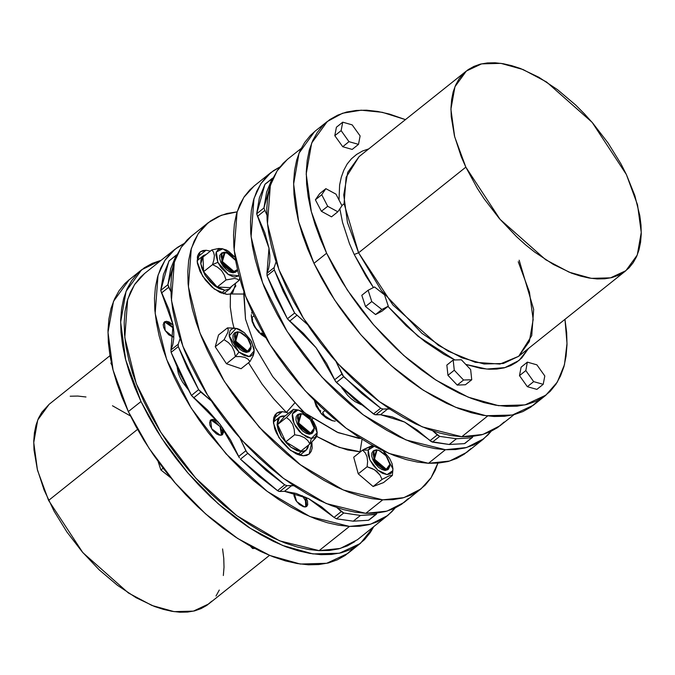 <?xml version="1.0" encoding="UTF-8"?>
<svg xmlns="http://www.w3.org/2000/svg" width="675" height="675" viewBox="0 0 675 675"><rect width="100%" height="100%" fill="white"/><g stroke="black" fill="none" stroke-linecap="round" stroke-linejoin="round"><path stroke-width="1.01" d="M165.35 322.422L173.492 328.151L170.556 324.911L167.864 323.123L165.35 322.422L163.662 322.76L165.35 322.422M211.68 420.441L220.058 426.507L221.518 435.206L222.193 431.536L220.387 427.013L215.544 421.909L212.895 420.643L209.993 420.778L211.68 420.441M302.349 495.728L305.48 500.226L305.775 506.883L306.551 504.546L306.087 501.753L302.349 495.728M360.02 451.82L362.045 439.214L360.02 451.82L347.6 449.963L334.277 445.5L316.837 436.447L339.323 447.458L360.433 451.845M109.991 355.666L49.132 404.283L37.741 420.019L33.75 442.572L37.479 470.129L48.617 500.437L137.531 429.41L48.617 500.437L82.898 552.656L128.427 593.013L151.968 605.475L174.074 611.643L193.379 611.137L208.676 603.998L269.536 555.373M140.991 401.524L125.719 359.986L120.614 322.228L126.09 291.313L141.699 269.747L161.063 260.331L152.094 263.427L144.248 267.848L137.422 273.611L131.693 280.657L127.111 288.917L123.719 298.308L121.559 308.737L120.648 320.11L120.985 332.319L122.58 345.246L125.407 358.754L129.448 372.735L134.662 387.037L140.991 401.524L128.351 411.623L140.991 401.524L148.382 416.062L156.76 430.507L166.042 444.724L176.15 458.57L186.975 471.918L198.416 484.642L210.364 496.606L222.708 507.71L235.322 517.835L248.088 526.888L260.879 534.786L273.577 541.451L286.057 546.817L298.198 550.825L309.884 553.449L321.005 554.664L331.45 554.445L341.128 552.808L349.928 549.754L357.784 545.333L364.61 539.57L370.339 532.524L373.79 526.618L360.332 543.434L339.365 553.222L312.913 553.913L282.614 545.459L250.358 528.382L218.143 503.744L187.971 473.082L161.705 438.286L140.991 401.524M141.699 269.747L129.06 279.847L113.451 301.413L107.975 332.319L113.079 370.077L128.351 411.623L122.015 397.128L116.809 382.835L112.767 368.854L109.941 355.345L108.346 342.419L108.008 330.21L108.92 318.836L111.08 308.399L114.472 299.017L119.053 290.756L124.782 283.711L129.136 279.788M465.809 167.164L454.663 136.848L450.942 109.299L454.933 86.737L466.324 71.002L481.621 63.863L500.926 63.357L523.032 69.525L546.573 81.987L592.102 122.344L626.383 174.563L637.521 204.871L641.25 232.428L637.259 254.981L625.868 270.717L610.563 277.864L591.266 278.37L569.16 272.202L545.619 259.74L500.091 219.383L465.809 167.164L358.619 252.796L465.809 167.164L477.318 188.317L484.093 198.686L499.365 218.54L516.434 236.554L525.437 244.654L534.642 252.045L553.289 264.414L571.666 273.189L580.525 276.117L589.056 278.032L597.173 278.918L604.792 278.758L611.854 277.56L618.275 275.332L624.004 272.101L628.99 267.899L633.167 262.761L636.508 256.736L638.98 249.885L640.558 242.266L641.225 233.972L640.98 225.062L639.816 215.629L634.804 195.573L626.383 174.563L620.992 163.949L608.099 143.032L592.827 123.188L584.474 113.906L575.758 105.173L557.55 89.682L538.895 77.313L520.526 68.538L511.667 65.61L503.137 63.695L495.02 62.809L487.392 62.969L480.338 64.167L473.909 66.386L468.18 69.618L463.202 73.828L459.017 78.967L455.676 84.991L453.203 91.842L451.626 99.453L450.959 107.755L451.212 116.665L454.435 135.953L461.185 156.592L465.809 167.164M466.324 71.002L359.134 156.634L347.743 172.37L343.744 194.932L347.473 222.48L358.619 252.796L381.383 290.596L421.9 333.323L448.099 351.169L475.318 362.273L499.939 364.112L518.678 356.349L531.74 335.686L533.68 309.428L519.193 260.196M528.458 348.536L519.033 360.416L504.917 367.647L486.726 369.09L465.843 364.449L480.735 368.339L489.063 369.242L496.893 369.082L504.141 367.858L510.739 365.572L516.62 362.256L521.733 357.936L528.458 348.536M454.882 359.986L418.027 336.251L387.939 306.416L406.173 325.755L424.87 341.651L444.015 354.358L454.882 359.986M354.198 254.517L366.01 276.227L373.435 287.55L354.198 254.517L358.619 252.796L354.198 254.517L349.456 243.658L342.529 222.472L339.871 208.811M326.607 253.243L311.335 211.705L306.231 173.947L311.698 143.032L327.308 121.466L342.546 113.257L361.1 110.177L382.32 112.32L405.464 119.627L389.441 114.075L377.755 111.451L366.635 110.236L356.189 110.455L346.511 112.092L337.711 115.147L329.856 119.568L323.038 125.331L317.301 132.376L312.727 140.636L309.336 150.027L307.176 160.456L306.256 171.83L306.602 184.039L308.197 196.965L311.023 210.482L315.065 224.454L320.271 238.756L326.607 253.243L333.99 267.781L342.368 282.226L351.658 296.443L361.766 310.289L372.592 323.646L384.033 336.361L395.98 348.325L408.324 359.429L420.938 369.554L433.696 378.616L446.487 386.513L459.186 393.171L471.665 398.537L483.815 402.545L495.501 405.169L506.621 406.384L517.067 406.164L526.736 404.527L535.545 401.482L543.4 397.052L550.218 391.289L555.947 384.244L560.528 375.983L563.92 366.601L566.08 356.164L566.992 344.79L566.654 332.581L565.009 319.334L567.017 343.524L564.427 364.694L557.314 382.109L545.94 395.153L524.973 404.941L498.521 405.633L468.231 397.178L435.974 380.101L403.76 355.463L373.587 324.802L347.321 290.005L326.607 253.243L313.959 263.343L326.607 253.243M327.308 121.466L314.668 131.566L299.059 153.132L293.591 184.047L298.696 221.805L313.959 263.343L307.631 248.856L302.425 234.554L298.384 220.573L295.549 207.065L293.962 194.138L293.617 181.929L294.536 170.556L296.696 160.127L300.08 150.736L304.661 142.476L310.39 135.43L314.744 131.507M315.419 403.076L316.33 405.489L315.419 403.076M317.587 407.658L316.33 405.489L317.587 407.658M320.802 411.083L319.098 409.514L320.802 411.083M323.536 414.188L322.616 412.417L324.894 410.594L322.616 412.417L324.717 415.868L323.536 414.188M326.219 417.42L328.075 418.762L326.219 417.42M330.269 419.85L332.682 420.652L330.269 419.85M335.222 421.217L332.243 420.677L320.946 413.311L314.364 400.486L316.17 406.148L321.671 414.104L326.43 418.154L332.294 420.685M251.598 313.2L252.121 311.69L251.598 313.2M251.362 315.782L251.319 314.634L251.362 315.782M252.129 317.36L251.648 316.668L252.129 317.36L254.053 315.816L252.129 317.36L252.577 320.034L252.129 317.36M253.26 322.658L254.256 325.207L253.26 322.658M255.58 327.569L254.256 325.207L255.58 327.569M259.141 331.467L257.243 329.678L259.141 331.467M263.368 334.252L261.2 332.969L263.647 334.032L261.014 334.471L263.368 334.252L264.212 335.534L263.368 334.252M251.243 316.288L253.817 325.561L261.014 334.471L265.739 337.627L258.685 332.26L254.694 327.071L252.079 321.536L251.311 314.845M445.416 449.761L405.911 439.906L363.15 414.754L322 377.173L287.153 331.442L262.592 282.774L251.1 236.714L254.003 198.526L260.803 183.786L270.953 172.547L279.863 166.953L273.434 170.699L266.794 176.31L261.217 183.161L256.762 191.194L253.471 200.332L251.362 210.482L250.476 221.552L250.805 233.432L252.357 246.004L255.108 259.149L259.04 272.751L264.111 286.664L270.27 300.763L277.459 314.904L285.609 328.961L294.646 342.79L304.476 356.265L315.014 369.259L326.143 381.628L337.77 393.272L349.777 404.08L362.053 413.927L374.465 422.744L386.918 430.422L399.271 436.911L411.413 442.125L423.225 446.032L434.599 448.58L445.416 449.761L428.482 463.295L445.416 449.761L466.585 447.525L483.68 438.834L491.105 431.376L487.839 435.071L481.199 440.682L473.563 444.985L464.999 447.955L455.583 449.55L445.416 449.761M270.953 172.547L254.019 186.081L243.869 197.319L237.06 212.06L234.157 250.248L245.649 296.308L270.219 344.976L305.058 390.707L346.207 428.288L388.977 453.44L428.482 463.295L417.656 462.113L406.291 459.565L394.47 455.659L382.328 450.436L369.976 443.956L357.531 436.269L345.111 427.461L332.843 417.606L320.827 406.806L309.209 395.162L298.072 382.784L287.542 369.799L277.712 356.324L268.675 342.495L260.516 328.438L253.328 314.288L247.168 300.198L242.097 286.276L238.174 272.683L235.415 259.538L233.871 246.957L233.533 235.086L234.427 224.016L236.528 213.865L239.828 204.727L244.282 196.695L249.86 189.844L254.095 186.022M301.21 148.382L287.288 159.502L277.138 170.741L270.329 185.482L267.435 223.67L278.918 269.73L303.488 318.398L338.327 364.129L379.477 401.709L422.246 426.862L461.751 436.717L487.721 415.969L461.751 436.717L471.918 436.506L481.326 434.911L489.89 431.941L497.534 427.638L504.174 422.027M472.804 436.565L471.665 437.847L456.443 438.75L449.212 444.521L464.434 443.627L472.432 437.434L472.804 436.565M265.267 183.963L272.143 178.588L266.625 192.088L263.917 207.993L272.143 178.588L273.198 177.922L264.912 184.359L256.686 213.764L264.794 232.63L268.988 248.138L269.789 255.327L269.713 261.993L268.751 268.034L266.929 273.358L267.047 275.704L274.278 269.933L283.238 291.406L294.629 312.989L274.278 269.933L274.16 267.587L276.083 261.841L274.16 267.587L274.278 269.933L267.047 275.704L287.398 318.769L303.438 333.34L316.069 347.743L326.683 363.547L335.391 381.206L354.637 399.347L374.684 414.627L380.523 414.686L375.773 414.796L383.003 409.016L387.754 408.915L380.523 414.686L392.065 416.796L404.578 422.035L417.437 430.135L431.241 441.644L449.212 444.521L456.443 438.75L471.665 437.847L465.067 443.34M373.444 450.925L374.161 462.232L385.155 470.45L385.914 469.842L374.929 461.624L373.798 450.588L376.456 449.828L378.768 450.326L386.142 455.878L389.931 464.299L385.914 469.842L389.973 464.839L388.572 469.083L385.155 470.45L388.572 469.083M297.675 414.728L298.392 426.043L309.378 434.261L310.146 433.645L299.16 425.427L298.029 414.399L300.687 413.64L302.991 414.129L310.373 419.69L314.162 428.11L310.146 433.645L314.204 428.65L312.803 432.886L309.378 434.261L312.803 432.886M234.681 332.885L235.406 344.191L246.392 352.409L247.16 351.802L236.166 343.583L235.043 332.547L237.701 331.788L240.005 332.277L247.379 337.837L251.168 346.258L247.16 351.802L251.21 346.798L249.817 351.042L246.392 352.409L249.817 351.042M221.375 253.319L222.092 264.634L233.086 272.843L233.845 272.236L222.86 264.018L221.729 252.982L224.387 252.231L226.699 252.72L235.567 260.398L231.323 255.42L228.049 253.252L223.703 252.526L221.822 253.825L221.113 256.365L222.421 261.605L224.682 265.275L227.677 268.431L230.951 270.608L233.997 271.451L233.845 272.236L237.541 270.076L236.503 271.477L233.086 272.843L236.503 271.477M237.423 269.587L233.997 271.451L236.368 270.852L237.423 269.587M374.127 446.259L371.098 446.057L364.627 448.993L362.559 450.141L368.229 450.073L374.195 446.302L370.195 447.162L368.229 450.073L362.559 450.141L353.675 457.237L362.559 450.141L365.226 452.874L367.04 456.705L367.605 461.54L367.141 466.72L358.256 473.825L353.675 457.237L358.256 473.825L367.141 466.72L374.667 469.783L380.05 475.141L382.042 479.393L373.148 486.498L358.256 473.825L373.148 486.498L382.042 479.393L389.399 475.689L392.361 475.487L392.901 468.965L392.361 475.487L383.468 482.583L373.148 486.498L383.468 482.583L392.361 475.487L392.816 470.256M371.967 445.922L362.559 450.141L365.226 452.874L367.04 456.705L367.605 461.54L367.141 466.72L372.279 468.517L376.793 471.336L380.05 475.141L382.042 479.393L389.399 475.689L392.361 475.487L392.909 468.728L392.065 463.691L389.45 458.156L383.282 450.892L392.901 468.939M316.938 435.797L315.605 438.117L309.884 443.947L307.808 440.522L304.459 437.628L299.852 435.729L294.637 434.767L294.233 429.376L292.722 424.356L289.955 420.339L286.445 417.445L292.148 411.632L293.498 409.295L284.614 416.391L277.552 424.541L286.445 417.445L277.552 424.541L285.744 441.872L294.637 434.767L285.744 441.872L300.991 451.052L309.884 443.947L311.352 438.438L301.944 433.941L294.114 423.765L292.461 413.885L297.953 410.071L293.498 409.295L292.148 411.632L286.445 417.445L289.955 420.339L292.722 424.356L294.233 429.376L294.637 434.767L299.852 435.729L304.459 437.628L307.808 440.522L309.884 443.947L300.991 451.052L285.744 441.872L277.552 424.541L284.614 416.391L293.498 409.295L299.118 410.206L311.462 418.812L317.132 432.751L311.352 438.438L309.884 443.947L316.811 436.497L317.132 432.768M254.062 352.552L254.137 350.924L249.278 356.569L238.95 352.088L235.389 356.602L240.443 356.569L244.873 357.396L248.037 359.218L249.944 361.665L253.192 355.683L254.062 352.552L253.192 355.683L249.944 361.665L241.059 368.761L226.505 363.707L215.257 346.815L218.565 334.977L227.458 327.881L218.565 334.977L215.257 346.815L224.142 339.711L215.257 346.815L226.505 363.707L235.389 356.602L226.505 363.707L241.059 368.761L249.944 361.665L248.037 359.218L244.873 357.396L240.443 356.569L235.389 356.602L238.95 352.088L229.264 335.838L236.132 328.354L244.375 332.716L251.564 341.626L254.137 350.899M238.925 280.513L239.659 278.277L238.925 280.513L230.032 287.609L217.156 287.018L203.631 271.713L202.972 257.006L211.857 249.902L202.972 257.006L203.631 271.713L212.515 264.617L217.325 267.038L221.484 270.54L224.378 275.037L226.049 279.923L234.672 278.471L237.406 279.129L238.925 280.513L230.032 287.609L217.156 287.018L203.631 271.713L212.515 264.617L217.325 267.038L221.484 270.54L224.378 275.037L226.049 279.923L217.156 287.018L226.049 279.923L234.672 278.471L237.406 279.129L238.925 280.513M217.814 262.356L212.515 264.617L217.814 262.356L216.329 251.969L222.826 248.797L235.052 257.268L228.631 251.319L226.192 249.927L221.653 248.662L218.126 249.556L216.16 252.475L215.865 254.559L217.814 262.356L228.437 274.598L238.984 275.813L235.06 277.02L232.875 276.657L228.074 274.362L221.181 267.823L217.814 262.356M234.006 327.991L232.352 321.359L230.234 306.998L230.437 293.979L243.776 294.081L243.92 291.6L245.531 319.174L255.521 347.718L272.666 376.582L295.085 402.629L286.411 412.4L282.361 411.632L279.357 411.91L276.877 413.024L275.003 414.931L273.814 417.563L273.35 420.82L274.666 428.667L276.387 432.962L281.635 441.475L288.579 448.807L296.165 453.836L299.843 455.237L303.244 455.811L309.108 454.14L311.816 442.066L312.154 448.023L311.217 451.423L309.352 453.938L306.644 455.423L303.244 455.811L290.63 450.444L278.977 437.67L273.451 423.141L276.497 413.302L282.361 411.632L273.561 418.66L282.361 411.632L286.411 412.4L273.62 398.782L261.959 383.982L248.527 362.796M206.061 250.222L197.269 257.243L206.061 250.222L210.398 251.075L206.061 250.222L200.197 251.893L197.151 261.731L202.677 276.261L214.329 289.035L226.943 294.401L219.873 292.427L212.279 287.398L205.335 280.066L200.087 271.552L197.345 263.157L197.513 256.154L198.703 253.522L200.576 251.615L203.057 250.493L206.061 250.222M208.254 222.632L191.32 236.166L181.17 247.404L174.361 262.145L171.467 300.333L182.95 346.393L207.52 395.061L242.367 440.792L283.517 478.373L326.278 503.525L365.782 513.38L382.725 499.846L343.221 489.991L300.451 464.847L259.301 427.258L224.454 381.527L199.893 332.859L188.401 286.808L191.303 248.611L198.104 233.871L208.254 222.632L221.366 215.249L237.128 211.849L226.943 213.511L218.379 216.481L210.735 220.784L204.095 226.395L198.526 233.246L194.062 241.279L190.772 250.417L188.671 260.567L187.777 271.637L188.106 283.517L189.658 296.089L192.409 309.234L196.341 322.836L201.412 336.749L207.571 350.848L214.76 364.989L222.91 379.046L231.947 392.884L241.777 406.358L263.444 431.722L275.071 443.365L287.077 454.165L299.354 464.02L311.774 472.829L324.219 480.507L336.572 486.996L348.713 492.21L360.526 496.117L371.9 498.673L382.725 499.846L392.884 499.635L402.3 498.04L410.864 495.079L418.508 490.767L425.14 485.156L430.718 478.305L435.173 470.273L437.873 463.151L431.08 477.765L420.981 488.919L403.886 497.61L382.725 499.846L365.782 513.38L386.944 511.144L404.047 502.453L420.905 488.978M187.945 389.281L177.154 367.529L178.411 373.402L180.132 377.696L182.478 382.016L187.945 389.281M304.644 506.993L296.679 501.618L294.064 492.885L293.92 495.678L295.768 500.285L299.329 504.461L303.413 506.79L306.636 506.495L307.741 504.841L307.437 500.825L305.648 497.213L306.771 506.385L304.644 506.993M220.387 435.316L211.596 428.743L210.693 419.918L212.819 419.31L211.41 420.432L212.819 419.31L210.836 419.816L209.554 422.634L210.035 425.486L212.557 430.127L216.447 433.814L219.156 435.113L222.379 434.81L223.653 431.992L222.674 427.849L222.514 434.708L220.387 435.316M173.838 337.289L165.172 330.581L164.363 321.899L166.489 321.292L165.08 322.422L166.489 321.292L164.498 321.798L163.223 324.624L163.704 327.468L165.181 330.59L168.742 334.766L173.838 337.289M174.985 249.21L183.895 243.624L177.466 247.362L170.826 252.973L165.257 259.824L160.793 267.857L157.503 276.995L155.393 287.145L154.507 298.215L154.837 310.095L156.389 322.667L159.14 335.812L163.072 349.414L168.143 363.327L174.302 377.426L181.491 391.567L189.641 405.624L198.678 419.462L208.507 432.937L230.175 458.3L241.802 469.943L253.808 480.743L266.085 490.598L278.505 499.407L290.95 507.085L303.303 513.574L315.444 518.788L327.257 522.695L338.631 525.251L349.456 526.424L309.943 516.569L267.182 491.417L226.032 453.836L191.185 408.105L166.624 359.438L155.132 313.386L158.034 275.189L164.835 260.449L174.985 249.21L144.653 273.451L134.502 284.69L127.693 299.422L124.799 337.618L136.282 383.67L160.852 432.337L195.691 478.069L236.841 515.658L279.61 540.81L319.115 550.657L349.456 526.424L359.615 526.213L369.031 524.618L377.595 521.657L385.231 517.345L391.871 511.734L395.137 508.047L387.712 515.498L370.617 524.188L349.456 526.424L319.115 550.657L340.276 548.429L357.379 539.73L387.636 515.557M176.496 254.872L168.953 261.023L176.175 255.251L170.657 268.751L167.948 284.656L168.666 287.288L161.435 293.06L168.666 287.288L170.868 291.507L167.948 284.656L160.718 290.427L167.948 284.656L176.175 255.251L168.953 261.023L160.718 290.427L173.019 324.802L170.961 350.021L178.192 344.25L180.115 338.504L178.192 344.25L178.31 346.596L178.192 344.25L170.961 350.021L171.079 352.367L178.31 346.596L187.27 368.069L198.661 389.652L200.812 392.091L193.582 397.87L200.812 392.091L211.334 400.967L198.661 389.652L191.43 395.432L198.661 389.652L178.31 346.596L171.079 352.367L191.43 395.432L220.101 424.406L239.422 457.869L238.672 456.469L245.903 450.689L247.7 453.372L240.469 459.152L247.7 453.372L284.715 484.861L277.484 490.641L258.668 476.01L240.469 459.152L277.484 490.641L284.715 484.861L287.035 485.679L279.804 491.459L278.716 491.29L277.484 490.641L279.804 491.459L284.555 491.349L279.804 491.459L287.035 485.679L291.786 485.578L284.555 491.349L296.097 493.467L308.61 498.698L321.469 506.798L334.049 517.371L341.28 511.591L343.71 513.042L336.479 518.813L334.049 517.371L336.479 518.813L353.244 521.193L360.475 515.413L376.312 514.249L376.852 513.076L376.464 514.097L368.466 520.29L353.244 521.193L368.466 520.29L375.697 514.51L360.475 515.413L343.71 513.042L336.479 518.813L353.244 521.193L360.475 515.413L343.71 513.042L336.876 507.575L341.28 511.591L334.049 517.371L308.61 498.698L284.555 491.349L291.786 485.578L293.895 485.73L287.035 485.679L284.715 484.861L265.899 470.239L246.653 452.09L240.081 438.261L245.903 450.689L238.672 456.469L230.715 440.218L220.101 424.406L207.47 410.003L191.43 395.432L180.039 373.84L171.079 352.367L170.961 350.021L172.783 344.697L173.745 338.656L173.821 331.99L173.019 324.802L168.834 309.293L160.718 290.427L163.426 274.531L169.298 260.626M301.278 451.651L297.692 454.511L301.278 451.651L303.716 451.423L306.56 449.82L307.808 447.972L308.543 445.019L306.037 450.292L301.278 451.651L291.035 447.297L281.585 436.928L277.096 425.14L279.568 417.15L285.255 415.876L281.888 416.019L279.872 416.922L277.796 419.47L277.062 424.727L278.083 429.621L281.391 436.615L286.436 443.171L290.9 447.188L297.042 450.697L301.278 451.651M224.977 290.242L221.4 293.102L224.977 290.242L229.433 289.111L231.584 286.377L229.736 288.875L224.977 290.242L214.743 285.879L205.284 275.51L200.796 263.723L203.268 255.741L206.12 254.492L203.572 255.513L201.091 259.2L200.762 263.317L201.783 268.211L205.09 275.206L210.136 281.762L214.599 285.778L219.232 288.638L224.977 290.242M331.535 216.81L321.41 211.309L315.427 199.758L319.57 193.7L325.89 188.654L336.007 194.147L341.989 205.706L337.854 211.764L327.738 206.263L321.756 194.704L325.89 188.654L319.57 193.7L315.427 199.758L321.756 194.704L315.427 199.758L321.41 211.309L327.738 206.263L321.41 211.309L331.535 216.81L337.854 211.764L331.535 216.81M381.932 311.209L375.528 314.516L365.479 306.568L361.834 295.321L368.153 290.275L374.549 286.976L384.598 294.916L388.252 306.163L381.848 309.462L371.798 301.523L368.153 290.275L361.834 295.321L365.479 306.568L371.798 301.523L365.479 306.568L375.528 314.516L381.848 309.462L375.528 314.516L381.932 311.209L388.252 306.163L381.932 311.209M465.438 384.792L457.203 385.113L447.913 375.266L446.842 365.099L453.161 360.053L461.396 359.733L470.686 369.579L471.757 379.747L463.523 380.067L454.233 370.221L453.161 360.053L446.842 365.099L447.913 375.266L454.233 370.221L447.913 375.266L457.203 385.113L463.523 380.067L457.203 385.113L465.438 384.792L471.757 379.747L465.438 384.792M519.472 375.621L521.058 367.225L519.472 375.621L525.791 370.575L527.377 362.171L521.058 367.225L527.377 362.171L536.878 364.854L544.784 375.933L543.198 384.328L533.697 381.653L525.791 370.575L519.472 375.621L527.377 386.699L519.472 375.621M536.878 389.382L527.377 386.699L533.697 381.653L527.377 386.699L536.878 389.382L543.198 384.328L536.878 389.382M352.198 149.394L342.698 146.72L334.792 135.641L336.378 127.246L342.698 122.192L352.198 124.875L360.104 135.953L358.518 144.349L352.198 149.394L358.518 144.349L349.017 141.666L341.111 130.587L342.698 122.192L336.378 127.246L334.792 135.641L341.111 130.587L334.792 135.641L342.698 146.72L349.017 141.666L342.698 146.72L352.198 149.394M339.044 200.019L339.643 185.001L341.263 177.188L343.803 170.151L347.228 163.966L351.523 158.684L356.636 154.373L362.517 151.048L368.913 148.821M351.962 549.669L345.144 555.432L337.289 559.853L328.489 562.908L318.811 564.545L308.365 564.764L297.245 563.549L285.559 560.925L273.417 556.917L260.93 551.551L248.24 544.885L235.44 536.988L222.683 527.934L210.068 517.809L197.724 506.706L185.777 494.741L174.336 482.017L163.51 468.669L153.402 454.823L144.121 440.606L135.743 426.161L128.351 411.623L149.065 448.386L175.331 483.173L205.504 513.844L237.718 538.481L269.975 555.559L300.274 564.013L326.725 563.321L347.692 553.534L360.256 543.493M235.862 282.96L232.816 292.722L230.437 293.979L226.943 294.401L230.437 293.979L235.929 285.787M217.991 421.723L215.384 420.027L212.819 419.31L217.991 421.723M173.053 325.012L169.054 322.009L166.489 321.292L173.053 325.012M310.989 420.508L313.386 418.196L306.678 414.003L338.209 432.658L361.26 438.691M230.437 293.979L243.776 294.081L245.531 319.174L255.521 347.718L272.666 376.582L300.139 408.392L304.079 412.189M191.396 236.107L187.161 239.929L181.583 246.78L177.128 254.812L173.829 263.95L171.728 274.101L170.843 285.171L171.172 297.042L172.716 309.623L175.475 322.768L179.407 336.369L184.469 350.283L190.628 364.373L197.826 378.523L205.976 392.58L215.013 406.409L224.843 419.884L235.372 432.877L246.51 445.247L258.137 456.891L270.143 467.691L282.412 477.546L294.832 486.354L307.277 494.041L319.629 500.521L331.779 505.744L343.592 509.65L354.966 512.198L365.782 513.38L375.95 513.169L385.358 511.574L393.93 508.604L401.566 504.301L408.206 498.69M304.087 412.197L295.085 402.629L286.411 412.4L288.588 413.218M222.024 248.662L218.616 248.51L211.857 249.902L213.578 252.188L214.372 255.538L213.916 259.875L212.515 264.617L213.916 259.875L214.372 255.538L213.578 252.188L211.857 249.902L218.616 248.51L222.767 248.788M234.79 328.118L227.458 327.881L228.226 329.468L227.981 332.066L224.142 339.711L228.403 342.52L231.964 346.435L234.267 351.346L235.389 356.602L234.267 351.346L231.964 346.435L228.403 342.52L224.142 339.711L227.981 332.066L228.226 329.468L227.458 327.881L236.081 328.345M221.729 252.982L219.755 255.53L219.679 258.694L220.919 262.499L223.298 266.355L226.437 269.671L229.88 271.957L233.086 272.843L235.752 272.076M238.309 331.965L235.938 332.564L234.419 335.931L234.984 339.314L237.988 344.832L240.983 347.996L245.843 350.764L248.602 350.899L250.484 349.591L250.999 348.452L250.628 343.668L248.872 339.955L244.628 334.986L241.355 332.817L237.701 331.788L234.993 341.449L247.16 351.802L247.312 351.017L235.727 341.162L238.309 331.965M244.375 332.716L250.687 340.116L253.96 348.283L254.146 350.688L253.091 354.468L250.29 356.408L248.366 356.586L243.827 355.32L238.95 352.088L232.639 344.697L229.365 336.53L229.179 334.125L230.234 330.345L233.035 328.404L237.144 328.59L239.507 329.484L244.375 332.716M234.293 333.146L233.061 335.087L232.985 338.259L234.233 342.065L236.604 345.912L239.752 349.237L243.186 351.515L246.392 352.409L249.067 351.641M301.295 413.817L298.932 414.416L297.413 417.774L298.721 423.014L300.983 426.684L305.606 431.08L308.829 432.616L311.597 432.743L313.47 431.443L313.985 430.304L314.061 427.283L311.858 421.799L309.184 418.323L304.349 414.661L300.687 413.64L297.987 423.301L310.146 433.645L310.298 432.861L298.721 423.014L301.295 413.817M297.953 410.071L302.493 411.337L304.931 412.729L309.69 416.779L313.681 421.959L316.297 427.494L317.14 432.532L316.845 434.624L314.879 437.543L311.352 438.438L306.813 437.172L299.616 431.73L295.625 426.541L293.009 421.014L292.165 415.969L292.461 413.885L294.427 410.965L297.953 410.071M297.278 414.998L296.055 416.939L295.971 420.112L297.219 423.908L299.59 427.764L302.738 431.089L306.18 433.367L309.378 434.261L312.052 433.485M392.614 470.812L387.129 474.626L377.713 470.129L369.883 459.962L368.229 450.073L368.12 454.57L369.883 459.962L373.25 465.421L377.713 470.129L382.582 473.361L387.129 474.626L390.648 473.732L392.614 470.812M377.063 450.006L374.701 450.605L373.891 451.432L373.182 453.971L373.748 457.355L376.751 462.873L379.747 466.037L384.598 468.813L387.366 468.939L388.437 468.458L389.753 466.501L389.829 463.48L387.627 457.996L384.952 454.511L380.118 450.858L376.456 449.828L373.756 459.489L385.914 469.842L386.066 469.057L374.49 459.202L377.063 450.006M373.047 451.187L371.824 453.127L371.748 456.3L372.988 460.105L375.368 463.961L378.506 467.277L381.949 469.555L385.155 470.45L387.821 469.682M224.387 252.231L221.687 261.892L233.845 272.236L233.997 271.451L222.421 261.605L224.994 252.408L224.387 252.231M470.905 448.605L464.265 454.216L456.621 458.519L448.057 461.489L438.649 463.084L428.482 463.295L449.643 461.059L466.746 452.368L483.604 438.893M263.917 207.993L266.836 214.836L263.917 207.993L256.686 213.764L263.917 207.993M294.629 312.989L307.294 324.304L294.629 312.989L287.398 318.769L294.629 312.989M272.464 178.208L264.912 184.359L259.394 197.868L256.686 213.764L268.988 248.138L266.929 273.358L274.16 267.587L266.929 273.358L267.047 275.704L276.007 297.177L287.398 318.769L316.069 347.743L334.64 379.806L341.871 374.026L334.64 379.806L336.437 382.489L343.668 376.709L336.437 382.489L373.452 413.977L380.683 408.198L343.668 376.709L336.049 361.598L342.622 375.427L361.868 393.576L380.683 408.198L383.003 409.016L389.863 409.067L387.754 408.915L380.523 414.686L404.578 422.035L432.439 442.15L449.212 444.521L464.434 443.627L472.281 437.586M432.844 430.912L439.67 436.379L456.443 438.75L439.67 436.379L432.439 442.15L439.67 436.379L437.248 434.928L430.017 440.708L437.248 434.928L432.844 430.912M289.55 321.207L296.781 315.427L289.55 321.207M257.403 216.397L264.634 210.625L257.403 216.397M375.773 414.796L383.003 409.016L380.683 408.198L373.452 413.977L375.773 414.796M287.364 159.443L283.129 163.266L277.552 170.117L273.097 178.149L269.798 187.287L267.697 197.438L266.802 208.507L267.14 220.379L268.684 232.959L271.443 246.105L275.366 259.698L280.437 273.62L286.597 287.71L293.794 301.86L301.944 315.917L310.981 329.746L320.811 343.221L331.341 356.206L342.478 368.584L354.105 380.227L366.112 391.027L378.38 400.882L390.8 409.691L403.245 417.378L415.598 423.858L427.739 429.081L439.56 432.987L450.934 435.535L461.751 436.717L482.912 434.481L500.015 425.79L513.937 414.669M341.752 387.703L347.65 395.28L351.278 398.723L355.058 401.583L361.125 404.696L341.752 387.703M265.073 336.496L264.212 335.534L265.073 336.496M537.578 401.389L530.752 407.152L522.906 411.573L514.097 414.627L504.428 416.264L493.982 416.483L482.861 415.268L471.167 412.644L459.025 408.637L446.546 403.27L433.848 396.605L421.057 388.707L408.291 379.654L395.677 369.529L383.341 358.425L371.393 346.461L359.952 333.737L349.127 320.389L339.019 306.543L329.729 292.326L321.351 277.881L313.959 263.343L334.682 300.105L360.939 334.901L391.12 365.563L423.335 390.201L455.591 407.278L485.882 415.733L512.333 415.041L533.301 405.253L545.864 395.212M359.134 156.634L346.064 177.297L344.123 203.563L358.619 252.796L392.901 305.016L438.429 345.372L461.962 357.826L484.068 364.002L503.373 363.496L518.678 356.349L529.369 341.499L533.191 319.52L529.436 292.132L518.248 261.748M211.798 601.172L206.82 605.382L201.091 608.614L194.662 610.833L187.608 612.031L179.98 612.191L171.863 611.305L163.333 609.39L154.474 606.462L136.105 597.687L117.45 585.318L99.242 569.827L82.173 551.812L66.901 531.967L54.008 511.051L44.002 489.864L37.252 469.235L34.02 449.938L33.775 441.028L34.442 432.734L36.02 425.115L38.492 418.264L41.833 412.239L49.191 404.232M70.208 396.242L77.828 396.082L85.944 396.968M112.438 405.726L130.444 415.952M222.623 548.902L223.788 558.335L224.041 567.245L223.374 575.547M219.324 590.009L215.983 596.033M354.898 541.578L347.254 545.889L338.69 548.851L329.282 550.454L319.115 550.657L308.298 549.484L296.924 546.927L285.103 543.029L272.962 537.806L260.609 531.326L248.164 523.64L235.744 514.831L223.476 504.976L211.469 494.176L199.842 482.532L188.705 470.154L178.175 457.169L168.345 443.694L159.308 429.857L151.158 415.808L143.961 401.659L137.801 387.56L132.73 373.646L128.807 360.053L126.048 346.899L124.504 334.327L124.166 322.448L125.061 311.386L127.162 301.227L130.461 292.098L134.916 284.065L140.493 277.206L144.728 273.392M359.218 438.505L337.053 432.16L313.386 418.196L311.968 419.462M254.762 548.454L252.627 548.539L253.538 547.813L252.627 548.539L250.256 546.024L252.627 548.539L254.762 548.454M170.817 477.833L160.903 469.994L163.148 468.205L160.903 469.994L158.153 461.514L160.903 469.994L170.817 477.833M111.89 365.175L110.86 363.184L111.307 362.526L110.86 363.184L111.89 365.175M358.518 144.349L349.017 141.666L341.111 130.587L342.698 122.192L352.198 124.875L360.104 135.953L358.518 144.349M527.377 362.171L536.878 364.854L544.784 375.933L543.198 384.328L533.697 381.653L525.791 370.575L527.377 362.171M461.396 359.733L470.686 369.579L471.757 379.747L463.523 380.067L454.233 370.221L453.161 360.053L461.396 359.733M384.598 294.916L388.252 306.163L381.848 309.462L371.798 301.523L368.153 290.275L374.549 286.976L384.598 294.916M341.989 205.706L337.854 211.764L327.738 206.263L321.756 194.704L325.89 188.654L336.007 194.147L341.989 205.706M389.973 464.839L389.931 464.341M378.245 450.157L378.743 450.318M314.204 428.65L314.162 428.144M302.476 413.969L302.974 414.121M251.21 346.798L251.176 346.3M239.482 332.117L239.988 332.277M226.176 252.56L226.673 252.712M296.165 409.674L299.067 410.198M299.843 455.237L306.028 450.301M223.543 293.827L229.728 288.883M197.075 260.693L203.268 255.741M273.367 422.103L279.568 417.15M376.287 514.266L369.082 520.02M234.276 333.155L235.043 332.547M297.27 415.007L298.029 414.399M373.039 451.204L373.798 450.588M625.809 270.768L518.678 356.349M341.913 205.563L344.14 203.782"/></g></svg>
